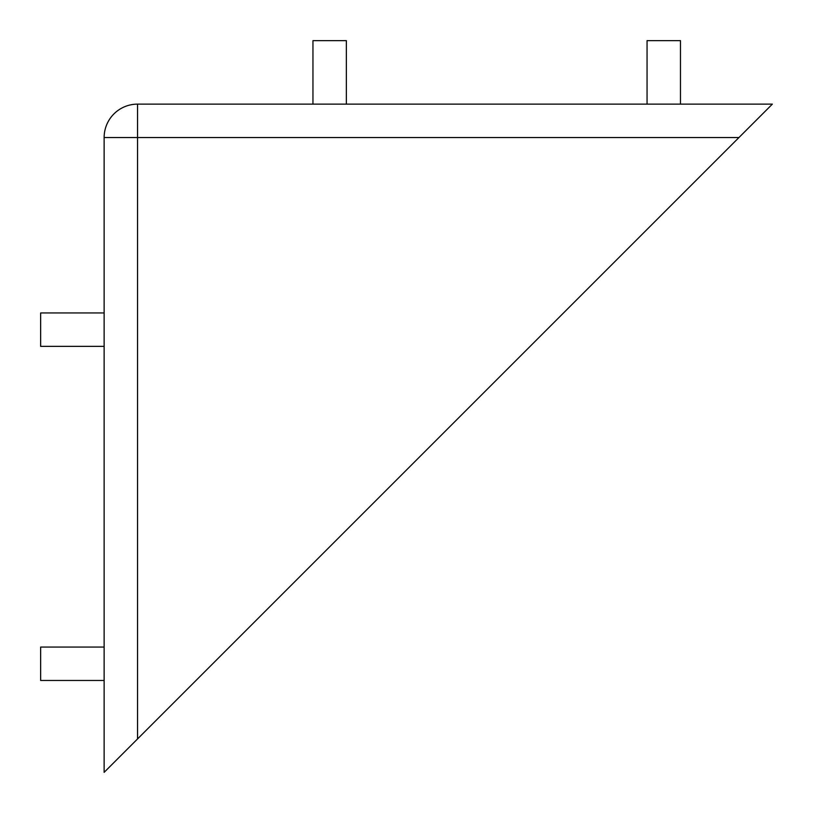 <?xml version="1.0" encoding="UTF-8"?>
<svg xmlns="http://www.w3.org/2000/svg" width="813" height="813" viewBox="0 0 813 813"><rect width="100%" height="100%" fill="white"/><g stroke="black" fill="none" stroke-linecap="round" stroke-linejoin="round"><path stroke-width="1.22" d="M772.35 104.135L104.135 772.35L104.135 137.539A33.414 33.414 0 0 1 137.539 104.135L137.539 137.539L104.135 137.539A33.414 33.414 0 0 1 137.539 104.135L772.35 104.135M104.135 312.954L40.65 312.954L40.65 346.358L104.135 346.358M104.135 647.057L40.65 647.057L40.65 680.471L104.135 680.471M647.057 104.135L647.057 40.65L680.471 40.65L680.471 104.135M312.954 104.135L312.954 40.65L346.358 40.65L346.358 104.135M137.539 738.936L137.539 137.539L738.936 137.539"/></g></svg>
